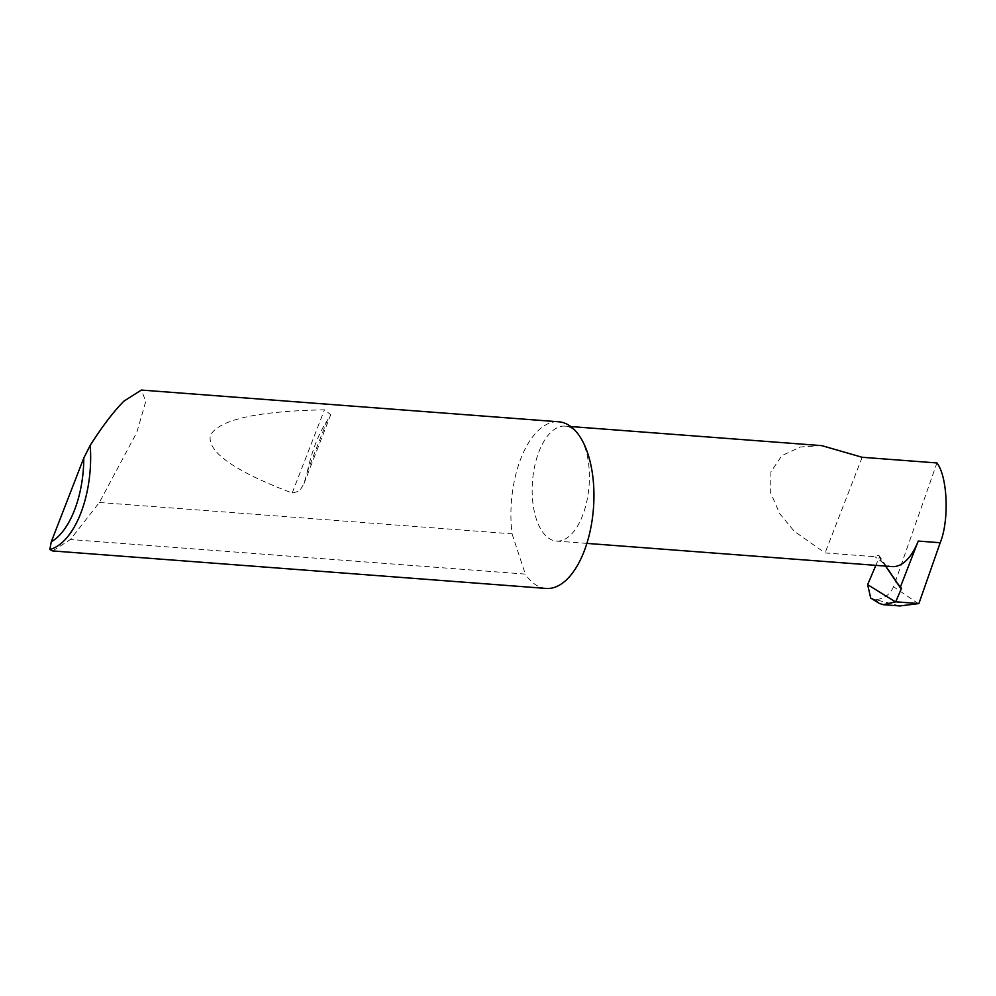 <?xml version="1.0" encoding="UTF-8"?>
<svg xmlns="http://www.w3.org/2000/svg" width="996" height="996" viewBox="0 0 996 996"><rect width="100%" height="100%" fill="white"/><g stroke="black" fill="none" stroke-linecap="round" stroke-linejoin="round"><path stroke-width="0.75" stroke-dasharray="4.98 3.74" d="M821.775 445.635L800.51 446.967L781.872 455.608L770.916 471.855L770.63 492.783L779.781 513.762L794.273 531.291L825.062 552.929L874.949 556.727L877.688 555.644A1.668 1.245 -34.3 0 1 879.381 557.063L875.845 565.367M579.336 435.775A57.644 28.386 -85.7 0 0 565.143 426.126A57.644 28.386 -85.7 0 0 534.74 465.879A57.644 28.386 -85.7 0 0 542.222 531.428A57.644 28.386 -85.7 0 0 556.415 541.077A57.644 28.386 -85.7 0 0 586.818 501.324A57.644 28.386 -85.7 0 0 579.336 435.775M307.254 471.942C311.972 450.678 318.583 433.658 327.062 420.86L330.734 414.685L324.447 409.829C257.404 411.099 219.394 419.553 210.405 435.202C206.894 451.761 234.16 471.033 292.177 493.032L299.535 491.078L304.004 483.595L307.254 471.942L327.062 420.86M52.663 550.937L70.43 539.508L99.363 502.47L136.788 432.463L145.79 401.338L141.332 390.059M99.363 502.47L512.069 533.831A83.564 41.147 94.3 0 1 558.768 421.794M546.107 588.437A83.564 41.147 94.3 0 1 525.539 574.455A83.564 41.147 94.3 0 1 525.29 574.082L70.43 539.508M918.499 603.738L893.549 586.756L936.925 462.953M893.549 586.756C889.851 594.836 883.763 599.094 875.285 599.567L899.886 605.942M879.344 603.427L875.932 599.99M875.285 599.567L870.703 598.061M885.656 566.101L883.726 563.275A57.644 28.386 -85.7 0 0 892.043 566.587M883.726 563.275L874.949 556.727M862.175 457.276L825.062 552.929M512.069 533.831L525.29 574.082M885.556 566.101L879.381 557.063M882.643 562.902L877.688 555.644M292.177 493.032L324.447 409.829M570.783 426.549L565.143 426.126M901.143 587.901L879.331 555.955M304.004 483.595L330.734 414.685M586.868 543.393L556.415 541.077"/><path stroke-width="1.49" d="M885.656 566.101L900.235 587.453L918.237 541.065L940.199 542.733C949.412 520.422 947.607 476.549 936.925 462.953L862.175 457.276L821.775 445.635L570.783 426.549M141.332 390.059L123.89 401.164C113.581 411.585 102.351 426.313 90.213 445.337A83.564 41.147 94.3 0 1 49.8 549.518L52.663 550.937L546.107 588.437A83.564 41.147 94.3 0 0 590.192 530.806A83.564 41.147 94.3 0 0 579.336 435.775A83.564 41.147 94.3 0 0 558.768 421.794L141.332 390.059M940.199 542.733L918.885 603.564L895.69 601.833L883.34 604.684L879.344 603.427M883.34 604.684L899.886 605.942L918.822 603.588M900.235 587.453A1.668 1.245 -34.3 0 1 901.206 589.01L895.69 601.833M875.845 565.367L867.641 584.652L895.491 601.908M895.753 601.808L918.885 603.564M879.344 603.414L870.703 598.061L867.641 584.652M586.868 543.393L892.043 566.587A57.644 28.386 -85.7 0 0 918.237 541.065M49.8 549.518L51.294 541.774L83.801 457.973L90.213 445.337M51.294 541.774A78.547 38.682 -85.7 0 0 83.801 457.973M901.206 589.01L885.556 566.101"/></g></svg>
